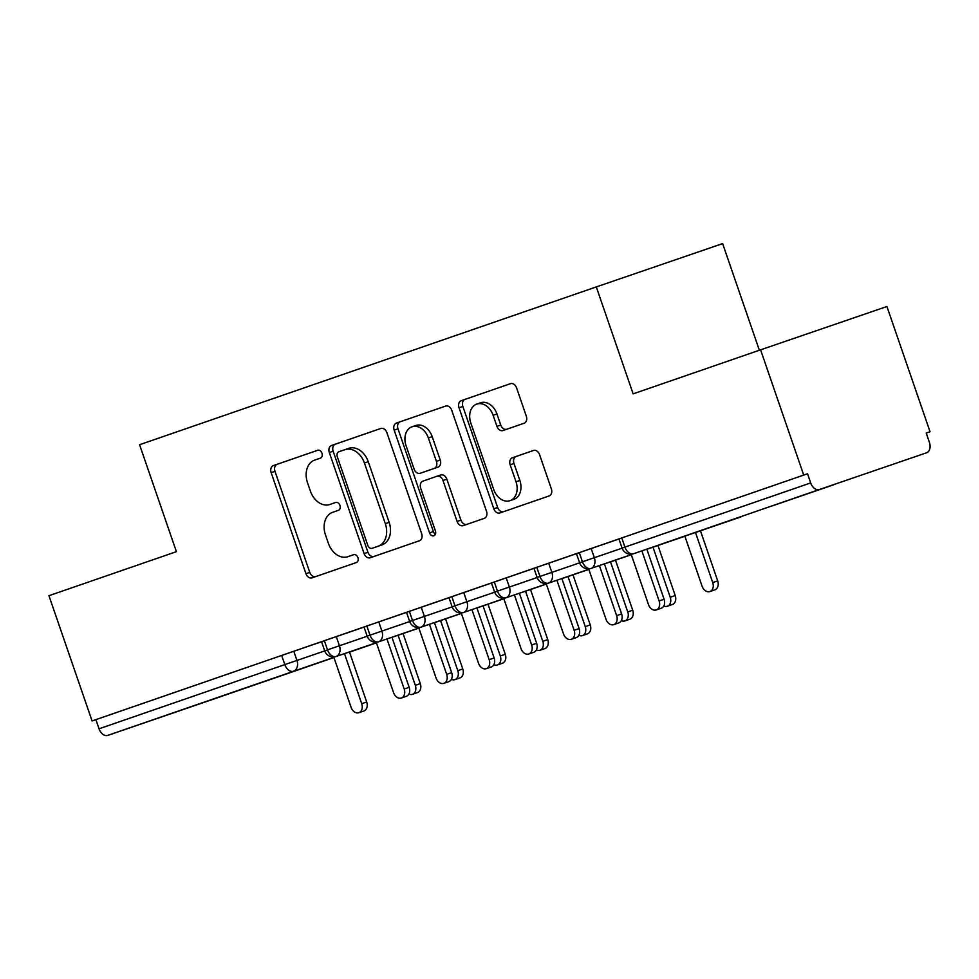 <?xml version="1.0" encoding="UTF-8"?>
<svg xmlns="http://www.w3.org/2000/svg" width="979" height="979" viewBox="0 0 979 979"><rect width="100%" height="100%" fill="white"/><g stroke="black" fill="none" stroke-linecap="round" stroke-linejoin="round"><path stroke-width="1.47" d="M321.969 453.191A4.161 3.084 -108.9 0 0 317.698 450.279L273.386 465.588A5.935 4.418 -108.9 0 0 271.146 472.637L305.938 573.682A5.935 4.418 -108.9 0 0 312.032 577.855L356.356 562.546A4.161 3.084 -108.9 0 0 357.922 557.614A4.161 3.084 -108.9 0 0 353.652 554.689L347.912 556.672A19.005 14.122 -108.9 0 0 347.912 556.672A19.005 14.122 -108.9 0 1 328.381 543.321L325.481 534.901A19.005 14.122 -108.9 0 1 332.64 512.323L338.379 510.34A4.161 3.084 -108.9 0 0 339.946 505.409A4.161 3.084 -108.9 0 0 335.675 502.484L329.935 504.466A19.005 14.122 -108.9 0 0 329.935 504.466A19.005 14.122 -108.9 0 1 310.404 491.115L307.504 482.696A19.005 14.122 -108.9 0 1 314.663 460.118L320.402 458.135A4.161 3.084 -108.9 0 0 321.969 453.191M833.753 484.764L772.651 505.764L833.753 484.764M249.584 686.597L188.482 707.609L249.584 686.597M524.095 423.246A5.935 4.418 -108.9 0 0 526.323 416.197L516.569 387.843A5.935 4.418 -108.9 0 0 510.475 383.67L461.256 400.68A5.935 4.418 -108.9 0 0 459.016 407.729L493.808 508.774A5.935 4.418 -108.9 0 0 499.902 512.947L549.121 495.949A5.935 4.418 -108.9 0 0 551.361 488.888L539.564 454.648A5.935 4.418 -108.9 0 0 533.469 450.475L512.409 457.756A5.935 4.418 -108.9 0 0 510.169 464.805L516.019 481.79A15.884 11.797 -108.9 0 1 510.01 500.661A15.884 11.797 -108.9 0 1 493.71 489.5L470.801 422.977A15.884 11.797 -108.9 0 1 476.81 404.094A15.884 11.797 -108.9 0 1 493.11 415.267L496.928 426.354A5.935 4.418 -108.9 0 0 503.022 430.527L524.095 423.246M92.075 720.948L803.71 475.084L760.585 349.833L633.132 393.864L596.297 286.92L139.581 444.723L176.404 551.666L48.95 595.709L92.075 720.948L95.905 719.638L99.05 728.792L284.828 664.606L281.671 655.453L95.905 719.638M386.876 432.657A5.935 4.418 -108.9 0 0 380.782 428.484A5.935 4.418 -108.9 0 0 380.77 428.484L331.563 445.482A5.935 4.418 -108.9 0 0 329.323 452.543L364.115 553.588A5.935 4.418 -108.9 0 0 370.209 557.761A5.935 4.418 -108.9 0 0 370.221 557.761L419.428 540.751A5.935 4.418 -108.9 0 0 421.668 533.702L386.876 432.657M396.409 423.075L445.616 406.077A5.935 4.418 -108.9 0 0 445.616 406.077L445.616 406.077A5.935 4.418 -108.9 0 1 451.723 410.25L486.514 511.295A5.935 4.418 -108.9 0 1 484.275 518.356L463.214 525.625A5.935 4.418 -108.9 0 0 463.214 525.625A5.935 4.418 -108.9 0 1 457.107 521.452L442.997 480.469A5.935 4.418 -108.9 0 0 436.903 476.296L422.928 481.13A5.935 4.418 -108.9 0 0 420.689 488.178L435.386 530.851A4.161 3.084 -108.9 0 1 433.807 535.782A4.161 3.084 -108.9 0 1 429.548 532.87L394.17 430.136A5.935 4.418 -108.9 0 1 396.409 423.075L445.861 406.004M759.361 350.249L722.637 243.6L596.297 286.92M214.964 698.639L333.937 657.533L214.952 698.639A9.068 6.07 -109.1 0 1 214.952 698.639L107.751 735.4A9.068 6.07 -109.1 0 1 99.05 728.792M803.71 475.084L807.54 473.763L810.685 482.916A9.068 6.07 70.9 0 0 819.386 489.524L926.587 452.775A9.068 6.07 70.9 0 0 926.587 452.763A9.068 6.07 70.9 0 0 929.377 442.227L926.22 433.073L930.05 431.763L926.22 433.085M760.585 349.833L886.925 306.513L930.05 431.763M321.553 641.759L293.786 651.28L296.943 660.433L324.71 650.913M807.54 473.763L621.775 537.948L624.92 547.102L810.685 482.916M819.386 489.524L633.621 553.71A9.068 6.07 70.9 0 1 624.92 547.102L622.081 548.081L618.936 538.939L621.775 537.948M281.671 655.453L293.786 651.28M579.287 552.633L582.432 561.775L579.605 562.766L576.447 553.612L618.961 539.001M536.798 567.306L539.955 576.46L537.116 577.439L533.959 568.297L576.472 553.673M494.309 581.991L497.467 591.132L494.628 592.124L491.482 582.97L533.983 568.358M451.833 596.664L454.978 605.817L452.139 606.796L448.994 597.655L491.495 583.031M409.344 611.349L412.489 620.49L409.663 621.481L406.505 612.328L449.018 597.716M366.856 626.022L370.013 635.175L367.174 636.154L364.017 627.013L406.53 612.389M324.367 640.707L327.524 649.848L324.685 650.839L321.54 641.686L364.041 627.086M336.274 636.607L339.419 645.761L327.524 649.848A9.068 6.07 70.9 0 0 336.213 656.456L376.364 642.701L336.213 656.468A9.068 6.743 -108.9 0 0 336.213 656.456A9.068 6.743 -108.9 0 0 339.432 645.761L367.198 636.24M391.979 637.341L418.89 628.114L391.979 637.341M378.751 621.922L381.908 631.076L370.013 635.175A9.068 6.07 70.9 0 0 378.702 641.783L418.853 628.016L378.689 641.783A9.068 6.743 -108.9 0 0 378.702 641.783A9.068 6.743 -108.9 0 0 381.908 631.076L409.687 621.555M434.456 622.668L461.378 613.441L434.456 622.668M421.239 607.249L424.397 616.403L412.489 620.49A9.068 6.07 70.9 0 0 421.19 627.098L461.342 613.343L421.178 627.111A9.068 6.743 -108.9 0 0 421.19 627.098A9.068 6.743 -108.9 0 0 424.397 616.403L452.176 606.882M476.944 607.983L503.855 598.756L476.944 607.983M463.728 592.564L466.873 601.718L454.978 605.817A9.068 6.07 70.9 0 0 463.679 612.426L503.83 598.658L463.667 612.426A9.068 6.743 -108.9 0 0 463.679 612.426A9.068 6.743 -108.9 0 0 466.885 601.718L494.652 592.197M519.433 593.311L546.343 584.084L519.433 593.311M506.216 577.891L509.361 587.045L497.467 591.132A9.068 6.07 70.9 0 0 506.155 597.741L546.306 583.986L506.155 597.753A9.068 6.743 -108.9 0 0 506.155 597.741A9.068 6.743 -108.9 0 0 509.374 587.045L537.141 577.524M561.922 578.626L588.832 569.399L561.922 578.626M548.693 563.206L551.85 572.36L539.955 576.46A9.068 6.07 70.9 0 0 548.644 583.068L588.795 569.301L548.632 583.068A9.068 6.743 -108.9 0 0 548.644 583.068A9.068 6.743 -108.9 0 0 551.85 572.36L579.629 562.839M604.398 563.953L631.32 554.726L604.398 563.953M591.181 548.534L594.339 557.687L582.432 561.775A9.068 6.07 70.9 0 0 591.132 568.383L631.284 554.628L591.12 568.395A9.068 6.743 -108.9 0 0 591.132 568.383A9.068 6.743 -108.9 0 0 594.339 557.687L622.118 548.167M646.886 549.268L684.884 536.247L646.886 549.268M335.87 502.423L333.766 503.145M351.694 555.374A19.005 14.122 -108.9 0 0 351.718 555.362A19.005 14.122 -108.9 0 0 351.742 555.362L347.912 556.672L351.718 555.362M353.847 554.628L351.742 555.362M317.894 450.218L277.216 464.266A5.935 4.418 -108.9 0 0 274.977 471.327L309.768 572.372A5.935 4.418 -108.9 0 0 315.63 576.619M381.002 428.41L335.393 444.172A5.935 4.418 -108.9 0 0 333.154 451.221L367.945 552.266A5.935 4.418 -108.9 0 0 373.807 556.513M338.856 451.76A4.161 3.084 -108.9 0 0 337.29 456.691L367.823 545.389A4.161 3.084 -108.9 0 0 372.093 548.313A4.161 3.084 -108.9 0 0 372.106 548.313L378.151 546.221A19.005 14.122 -108.9 0 0 385.31 523.655L364.433 463.018A19.005 14.122 -108.9 0 0 344.926 449.667A19.005 14.122 -108.9 0 0 344.902 449.667L338.856 451.76M375.924 547.004L381.969 544.911A19.005 14.122 -108.9 0 0 389.14 522.333L385.31 523.655M344.951 449.655L348.732 448.358A19.005 14.122 -108.9 0 1 348.757 448.345A19.005 14.122 -108.9 0 1 368.263 461.709L389.14 522.333M436.915 476.296L440.721 474.986A5.935 4.418 -108.9 0 0 440.721 474.986A5.935 4.418 -108.9 0 1 446.828 479.159L460.938 520.143A5.935 4.418 -108.9 0 0 466.799 524.389M400.24 421.765A5.935 4.418 -108.9 0 0 398 428.826L433.367 531.548A4.161 3.084 -108.9 0 0 435.398 534.167M428.361 437.956A15.884 11.797 -108.9 0 0 412.049 426.783A15.884 11.797 -108.9 0 0 406.052 445.665L414.117 469.1A5.935 4.418 -108.9 0 0 420.211 473.273A5.935 4.418 -108.9 0 0 420.224 473.273L434.186 468.439A5.935 4.418 -108.9 0 0 436.426 461.39L428.361 437.956L432.192 436.634A15.884 11.797 -108.9 0 0 415.879 425.473L412.049 426.783M424.042 471.964L424.042 471.964A5.935 4.418 -108.9 0 0 424.054 471.951L438.017 467.13A5.935 4.418 -108.9 0 0 440.256 460.081L436.426 461.39M432.192 436.634L440.256 460.081M476.81 404.094L480.628 402.785A15.884 11.797 -108.9 0 1 496.94 413.958L500.758 425.045A5.935 4.418 -108.9 0 0 506.62 429.279M510.01 500.661L513.84 499.351A15.884 11.797 -108.9 0 0 519.849 480.469L516.019 481.79M533.702 450.401L516.239 456.434A5.935 4.418 -108.9 0 0 513.999 463.495L519.849 480.469M510.708 383.597L465.086 399.359A5.935 4.418 -108.9 0 0 462.847 406.42L497.638 507.465A5.935 4.418 -108.9 0 0 503.5 511.711M415.316 685.337L420.297 683.623A7.563 5.617 71.1 0 1 417.433 692.606L412.465 694.319A7.563 5.617 -108.9 0 0 415.316 685.337L398.074 635.249M408.892 694.038A7.563 5.617 -108.9 0 0 412.465 694.319M420.297 683.623L403.054 633.548M333.729 656.946L351.106 707.376A7.563 5.617 -108.9 0 0 358.865 712.7A7.563 5.617 -108.9 0 0 361.716 703.705L366.697 702.004A7.563 5.617 71.1 0 1 363.845 710.987L358.865 712.7M349.454 651.928L366.697 702.004M344.473 653.629L361.716 703.705M457.805 670.652L462.786 668.951A7.563 5.617 71.1 0 1 459.922 677.933L454.954 679.634A7.563 5.617 -108.9 0 0 457.805 670.652L440.562 620.576M451.38 679.353A7.563 5.617 -108.9 0 0 454.954 679.634M462.786 668.951L445.543 618.863M500.293 655.979L505.274 654.266A7.563 5.617 71.1 0 1 502.411 663.248L497.43 664.961A7.563 5.617 -108.9 0 0 500.293 655.979L483.051 605.891M493.869 664.68A7.563 5.617 -108.9 0 0 497.43 664.961M505.274 654.266L488.019 604.19M542.782 641.294L547.75 639.593A7.563 5.617 71.1 0 1 544.899 648.575L539.918 650.276A7.563 5.617 -108.9 0 0 542.782 641.294L525.539 591.218M536.357 649.995A7.563 5.617 -108.9 0 0 539.918 650.276M547.75 639.593L530.508 589.505M585.258 626.621L590.239 624.908A7.563 5.617 71.1 0 1 587.376 633.89L582.407 635.604A7.563 5.617 -108.9 0 0 585.258 626.621L568.016 576.533M578.834 635.322A7.563 5.617 -108.9 0 0 582.407 635.604M590.239 624.908L572.996 574.832M376.217 642.261L393.582 692.704A7.563 5.617 -108.9 0 0 401.353 698.015A7.563 5.617 -108.9 0 0 404.205 689.032L409.185 687.319A7.563 5.617 71.1 0 1 406.322 696.314L401.353 698.015M391.943 637.243L409.185 687.319M386.962 638.957L404.205 689.032M418.706 627.588L436.071 678.019A7.563 5.617 -108.9 0 0 443.83 683.342A7.563 5.617 -108.9 0 0 446.693 674.347L451.674 672.646A7.563 5.617 71.1 0 1 448.81 681.629L443.83 683.342M434.431 622.571L451.674 672.646M429.451 624.272L446.693 674.347M461.195 612.903L478.56 663.346A7.563 5.617 -108.9 0 0 486.318 668.657A7.563 5.617 -108.9 0 0 489.182 659.675L494.15 657.961A7.563 5.617 71.1 0 1 491.299 666.956L486.318 668.657M476.908 607.886L494.15 657.961M471.939 609.599L489.182 659.675M503.671 598.23L521.048 648.661A7.563 5.617 -108.9 0 0 528.807 653.984A7.563 5.617 -108.9 0 0 531.658 644.99L536.639 643.289A7.563 5.617 71.1 0 1 533.788 652.271L528.807 653.984M519.396 593.213L536.639 643.289M514.416 594.914L531.658 644.99M627.747 611.936L632.728 610.235A7.563 5.617 71.1 0 1 629.864 619.217L624.896 620.919A7.563 5.617 -108.9 0 0 627.747 611.936L610.504 561.86M621.322 620.637A7.563 5.617 -108.9 0 0 624.896 620.919M632.728 610.235L615.485 560.147M546.16 583.545L563.525 633.988A7.563 5.617 -108.9 0 0 571.295 639.299A7.563 5.617 -108.9 0 0 574.147 630.317L579.127 628.604A7.563 5.617 71.1 0 1 576.264 637.598L571.295 639.299M561.885 578.528L579.127 628.604M556.904 580.241L574.147 630.317M670.236 597.263L675.216 595.55A7.563 5.617 71.1 0 1 672.353 604.532L667.372 606.246A7.563 5.617 -108.9 0 0 670.236 597.263L652.993 547.175M663.811 605.964A7.563 5.617 -108.9 0 0 667.372 606.246M675.216 595.55L657.961 545.474M588.648 568.872L606.013 619.303A7.563 5.617 -108.9 0 0 613.772 624.626A7.563 5.617 -108.9 0 0 616.635 615.632L621.616 613.931A7.563 5.617 71.1 0 1 618.752 622.913L613.772 624.626M604.373 563.855L621.616 613.931M599.393 565.556L616.635 615.632M712.724 582.578L717.693 580.877A7.563 5.617 71.1 0 1 714.841 589.86L709.861 591.561A7.563 5.617 -108.9 0 0 712.724 582.578L695.482 532.503M684.847 536.149L702.102 586.25A7.563 5.617 -108.9 0 0 709.861 591.561M717.693 580.877L700.45 530.789M631.137 554.187L648.502 604.63A7.563 5.617 -108.9 0 0 656.26 609.941A7.563 5.617 -108.9 0 0 659.124 600.959L664.092 599.246A7.563 5.617 71.1 0 1 661.241 608.24L656.26 609.941M646.85 549.17L664.092 599.246M641.881 550.883L659.124 600.959M349.527 652.149L376.425 642.848L349.527 652.149M376.401 642.799L349.491 652.026M333.888 657.374L107.751 735.4M293.516 671.215A9.068 6.07 -109.1 0 1 284.828 664.606L296.943 660.433A9.068 6.743 -108.9 0 1 293.516 671.215M740.809 516.961A9.068 9.068 0 0 0 740.822 516.949A9.068 6.743 -108.9 0 0 740.809 516.949A9.068 6.743 -108.9 0 0 740.809 516.961L633.609 553.71A9.068 6.743 -108.9 0 0 633.621 553.71L740.822 516.949A9.068 6.07 70.9 0 0 740.822 516.949A9.068 6.07 70.9 0 0 740.834 516.949M309.768 572.372L305.938 573.682M274.977 471.327L271.146 472.637M277.216 464.266L273.386 465.588M367.945 552.266L364.115 553.588M333.154 451.221L329.323 452.543M335.393 444.172L331.563 445.482M381.969 544.911L378.151 546.221M368.263 461.709L364.433 463.018M460.938 520.143L457.107 521.452M446.828 479.159L442.997 480.469M433.367 531.548L429.548 532.87M398 428.826L394.17 430.136M438.017 467.13L434.186 468.439M500.758 425.045L496.928 426.354M496.94 413.958L493.11 415.267M513.999 463.495L510.169 464.805M516.239 456.434L512.409 457.756M497.638 507.465L493.808 508.774M462.847 406.42L459.016 407.729M465.086 399.359L461.256 400.68M324.685 650.839A9.068 9.068 0 0 0 336.213 656.468M367.174 636.154A9.068 9.068 0 0 0 378.689 641.783M409.663 621.481A9.068 9.068 0 0 0 421.178 627.111M452.139 606.796A9.068 9.068 0 0 0 463.667 612.426M494.628 592.124A9.068 9.068 0 0 0 506.155 597.753M537.116 577.439A9.068 9.068 0 0 0 548.632 583.068M579.605 562.766A9.068 9.068 0 0 0 591.12 568.395M622.081 548.081A9.068 9.068 0 0 0 633.609 553.71M348.757 448.345L344.926 449.667M440.734 474.986L436.903 476.296"/></g></svg>

